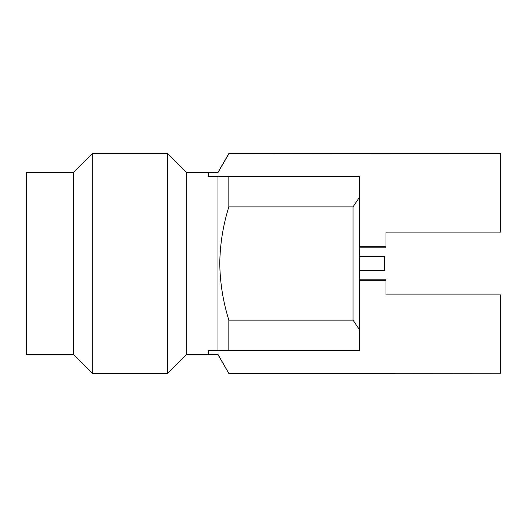 <?xml version="1.0" encoding="UTF-8"?>
<svg xmlns="http://www.w3.org/2000/svg" width="527" height="527" viewBox="0 0 527 527"><rect width="100%" height="100%" fill="white"/><g stroke="black" fill="none" stroke-linecap="round" stroke-linejoin="round"><path stroke-width="0.79" d="M167.698 373.439L167.698 153.561L92.311 153.561L92.311 373.439L167.698 373.439L186.545 354.592L186.545 172.408L167.698 153.561M92.311 153.561L73.464 172.408L73.464 354.592L92.311 373.439M73.464 172.408L26.35 172.408L26.35 354.592L73.464 354.592M186.545 354.592L217.954 354.592L208.534 354.355L208.534 350.666L217.954 350.666L217.954 176.334L208.534 176.334L208.534 172.645L217.954 172.408L186.545 172.408M228.837 320.126C223.066 301.675 220.042 282.801 219.766 263.5C220.029 244.179 223.053 225.299 228.837 206.874L353.018 206.874L353.018 320.126L228.837 320.126L228.837 350.666L359.302 350.666L359.302 329.461L353.018 320.126M353.018 206.874L359.302 197.539L359.302 176.334L228.837 176.334L228.837 206.874M228.837 176.334L217.954 176.334L228.837 176.334M228.837 373.241L500.65 373.241L228.837 373.439L217.954 354.355M359.302 247.795L386.001 247.795L386.001 232.091L500.65 232.091L500.65 153.561L228.837 153.561L500.65 153.759M359.302 280.311L386.001 280.311L386.001 279.205L359.302 279.205M217.954 350.666L228.837 350.666L217.954 350.666M217.954 172.645L228.837 153.759M359.302 197.539L359.302 329.461M359.302 246.689L386.001 246.689M500.65 373.241L500.65 294.909L386.001 294.909L386.001 280.311M359.302 270.41L384.433 270.41L384.433 256.59L359.302 256.59M217.954 354.592L228.837 373.439M217.954 172.408L228.837 153.561"/></g></svg>
